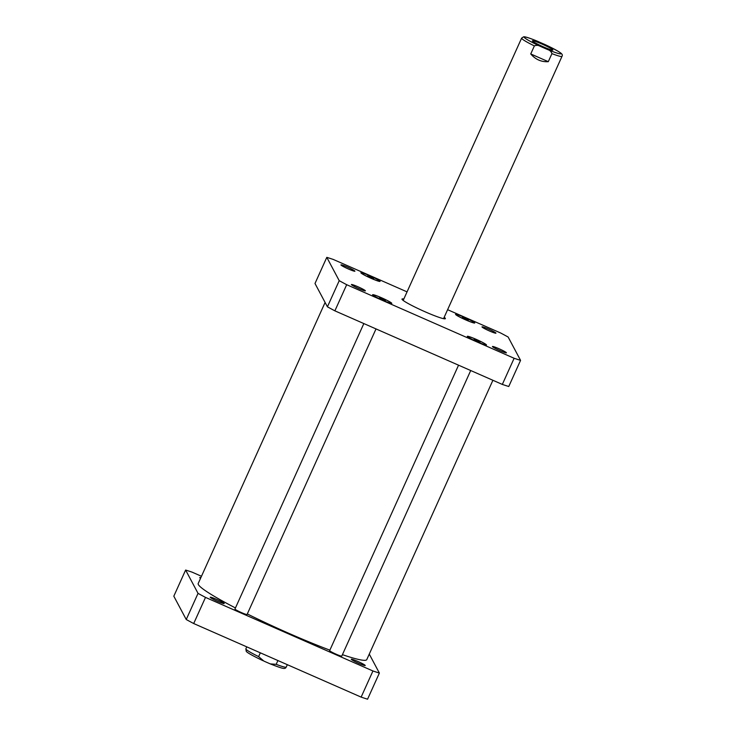 <?xml version="1.0" encoding="UTF-8"?>
<svg xmlns="http://www.w3.org/2000/svg" width="736" height="736" viewBox="0 0 736 736"><rect width="100%" height="100%" fill="white"/><g stroke="black" fill="none" stroke-linecap="round" stroke-linejoin="round"><path stroke-width="1.1" d="M548.302 61.668C541.448 62.128 535.587 59.552 530.739 53.949L534.373 45.908C536.599 44.96 538.89 45.246 541.264 46.764L546.682 49.146C549.406 49.864 551.154 51.364 551.936 53.627L548.302 61.668L530.739 53.949M545.716 44.887L536.737 40.94M541.871 44.004A11.215 0.994 -155.7 0 1 552.846 50.039A11.215 0.994 -155.7 0 1 542.22 46.331A11.215 0.994 -155.7 0 1 532.404 40.811A11.215 0.994 -155.7 0 1 541.871 44.004M444.185 317.271A23.81 2.107 -155.7 0 1 445.381 318.651A23.81 2.107 -155.7 0 1 425.288 311.871A23.81 2.107 -155.7 0 1 401.985 299.055A23.81 2.107 -155.7 0 1 403.816 299.037M277.904 660.542L276.193 664.332L270.278 663.9L263.874 661.094L258.621 656.613L260.342 652.823M376.013 328.918L247.066 614.496A6.642 0.589 -155.7 0 1 240.773 612.297A6.642 0.589 -155.7 0 1 234.959 609.031L363.842 323.573M470.709 370.53L341.771 656.107A6.642 0.589 -155.7 0 1 335.469 653.908A6.642 0.589 -155.7 0 1 329.654 650.642L458.546 365.185M200.551 578.312A7.664 0.681 -155.7 0 1 199.76 577.585A7.664 0.681 -155.7 0 1 200.827 577.696M217.718 601.358A7.664 0.681 -155.7 0 1 210.22 597.236A7.664 0.681 -155.7 0 1 216.688 599.417A7.664 0.681 -155.7 0 1 224.186 603.548A7.664 0.681 -155.7 0 1 217.718 601.358M358.763 663.338A7.664 0.681 -155.7 0 1 351.265 659.217A7.664 0.681 -155.7 0 1 357.733 661.397A7.664 0.681 -155.7 0 1 365.231 665.519A7.664 0.681 -155.7 0 1 358.763 663.338M379.371 673.063L367.568 699.2A135.672 11.978 -155.7 0 1 361.137 697.112L193.697 623.539A135.672 11.978 -155.7 0 1 186.236 619.519L173.816 596.188L185.619 570.05L198.039 593.372A135.672 11.978 24.3 0 0 205.5 597.393L372.94 670.974A135.672 11.978 24.3 0 0 379.371 673.063L369.27 654.083M201.471 576.27L192.05 572.13A135.672 11.978 24.3 0 0 185.619 570.05M247.314 613.953A92.478 8.17 24.3 0 0 288.733 633.273A92.478 8.17 24.3 0 0 329.875 650.155M342.424 654.663A92.478 8.17 24.3 0 0 366.776 659.612L492.899 380.282M325.1 302.468L198.214 583.492A92.478 8.17 24.3 0 0 235.446 607.945M205.5 597.393L193.697 623.539M198.039 593.372L186.236 619.519M372.94 670.974L361.137 697.112M347.42 267.076A7.664 0.681 -155.7 0 1 354.918 271.198A7.664 0.681 -155.7 0 1 347.65 268.658A7.664 0.681 -155.7 0 1 340.952 264.886A7.664 0.681 -155.7 0 1 347.42 267.076M488.456 329.047A7.664 0.681 -155.7 0 1 495.954 333.169A7.664 0.681 -155.7 0 1 488.695 330.639A7.664 0.681 -155.7 0 1 481.988 326.867A7.664 0.681 -155.7 0 1 488.456 329.047M498.916 348.698A7.664 0.681 -155.7 0 1 506.414 352.82A7.664 0.681 -155.7 0 1 499.155 350.29A7.664 0.681 -155.7 0 1 492.448 346.518A7.664 0.681 -155.7 0 1 498.916 348.698M357.88 286.727A7.664 0.681 -155.7 0 1 365.378 290.849A7.664 0.681 -155.7 0 1 358.119 288.31A7.664 0.681 -155.7 0 1 351.412 284.538A7.664 0.681 -155.7 0 1 357.88 286.727M476.643 340.198L480.047 342.249L474.002 339.6L476.643 340.198L476.376 340.777M464.904 318.154L468.317 320.215L462.272 317.556L464.904 318.154L464.646 318.743M370.208 276.543L373.621 278.604L367.577 275.945L370.208 276.543L369.95 277.132M381.938 298.586L385.351 300.638L379.307 297.988L381.938 298.586L381.68 299.166M476.229 339.416A9.964 0.883 24.3 0 0 467.811 336.582A9.964 0.883 24.3 0 0 476.532 341.486A9.964 0.883 24.3 0 0 485.981 344.779A9.964 0.883 24.3 0 0 476.229 339.416M476.192 339.351A10.525 0.929 -155.7 0 1 486.487 345.009A10.525 0.929 -155.7 0 1 476.514 341.532A10.525 0.929 -155.7 0 1 467.305 336.352A10.525 0.929 -155.7 0 1 476.192 339.351M464.49 317.382A9.964 0.883 24.3 0 0 456.081 314.539A9.964 0.883 24.3 0 0 464.802 319.442A9.964 0.883 24.3 0 0 474.251 322.745A9.964 0.883 24.3 0 0 464.49 317.382M464.453 317.308A10.525 0.929 -155.7 0 1 474.757 322.975A10.525 0.929 -155.7 0 1 464.784 319.488A10.525 0.929 -155.7 0 1 455.575 314.309A10.525 0.929 -155.7 0 1 464.453 317.308M369.794 275.77A9.964 0.883 24.3 0 0 361.385 272.927A9.964 0.883 24.3 0 0 370.107 277.831A9.964 0.883 24.3 0 0 379.555 281.134A9.964 0.883 24.3 0 0 369.794 275.77M369.757 275.696A10.525 0.929 -155.7 0 1 380.061 281.364A10.525 0.929 -155.7 0 1 370.088 277.877A10.525 0.929 -155.7 0 1 360.879 272.697A10.525 0.929 -155.7 0 1 369.757 275.696M381.524 297.804A9.964 0.883 24.3 0 0 373.115 294.97A9.964 0.883 24.3 0 0 381.837 299.874A9.964 0.883 24.3 0 0 391.285 303.168A9.964 0.883 24.3 0 0 381.524 297.804M381.487 297.74A10.525 0.929 -155.7 0 1 391.791 303.398A10.525 0.929 -155.7 0 1 381.818 299.92A10.525 0.929 -155.7 0 1 372.609 294.74A10.525 0.929 -155.7 0 1 381.487 297.74M447.608 309.69L500.682 333.012A135.672 11.978 -155.7 0 1 508.144 337.033L520.564 360.364A135.672 11.978 -155.7 0 1 514.133 358.276L346.684 284.703A135.672 11.978 -155.7 0 1 339.222 280.683L326.802 257.352A135.672 11.978 -155.7 0 1 333.233 259.431L407.054 291.87M326.802 257.352L314.999 283.489L327.419 306.82A135.672 11.978 24.3 0 0 334.88 310.84L502.329 384.422A135.672 11.978 24.3 0 0 508.76 386.501L520.564 360.364M327.419 306.82L339.222 280.683M334.88 310.84L346.684 284.703M502.329 384.422L514.133 358.276M546.682 49.146A20.157 1.785 24.3 0 0 560.961 53.489A20.157 1.785 24.3 0 0 543.987 44.096M538.568 41.713A20.157 1.785 24.3 0 0 524.29 37.37A20.157 1.785 24.3 0 0 541.264 46.764M551.936 53.627A22.154 1.96 24.3 0 0 562 56.35C563.012 54.16 562.69 53.148 544.916 44.51M403.181 300.444L521.622 38.125A22.154 1.96 24.3 0 0 534.373 45.908M287.325 664.682L286.249 667.064A22.154 1.96 -155.7 0 1 276.193 664.332M258.621 656.613A22.154 1.96 -155.7 0 1 245.87 648.83L246.762 646.861M443.55 318.679L562 56.35M537.593 41.29C525.32 36.257 524.17 36.809 523.664 36.8L521.622 38.125M286.249 667.064C284.961 669.125 284.556 669.502 270.278 663.9M262.945 660.68C252.282 655.583 246.707 652.427 246.22 651.222L245.87 648.83"/></g></svg>
